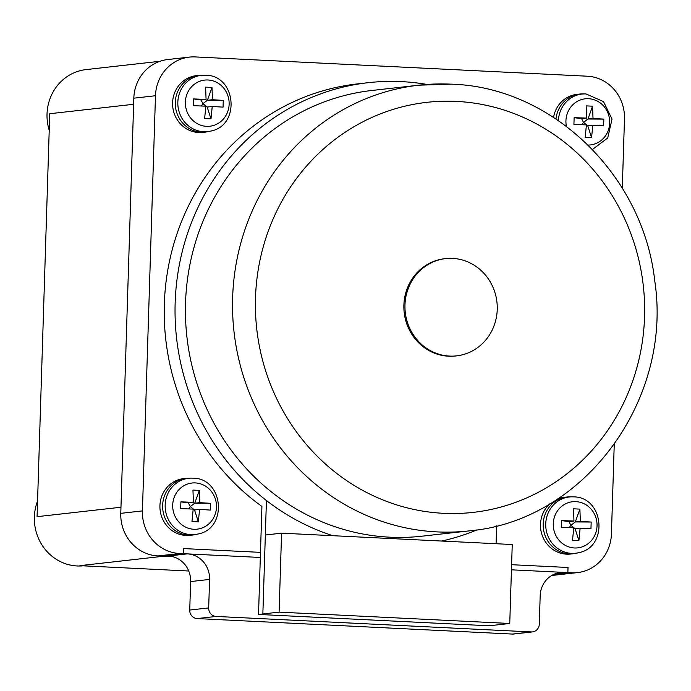 <?xml version="1.0" encoding="UTF-8"?>
<svg xmlns="http://www.w3.org/2000/svg" width="691" height="691" viewBox="0 0 691 691"><rect width="100%" height="100%" fill="white"/><g stroke="black" fill="none" stroke-linecap="round" stroke-linejoin="round"><path stroke-width="1.04" d="M580.146 528.123L578.911 540.561L575.085 528.693L580.146 528.123L590.952 528.796L591.168 522.033L575.301 521.938L570.852 525.29L575.085 528.693M580.354 521.368L575.301 521.938L579.896 509.12L580.354 521.368L591.168 522.033M569.237 527.622L570.852 525.29L568.918 521.619L573.971 521.057L573.513 508.809L579.896 509.12M568.918 521.619L561.472 520.573L573.971 521.057M578.911 540.561L572.528 540.25L573.763 527.812L561.256 527.328L561.472 520.573M592.809 125.192L591.574 137.63L587.747 125.762L592.809 125.192L603.614 125.857L603.83 119.102L587.963 119.007L583.515 122.35L587.747 125.762M593.016 118.437L587.963 119.007L592.558 106.189L593.016 118.437L603.83 119.102M581.9 124.682L583.515 122.35L581.58 118.688L586.633 118.118L586.175 105.87L592.558 106.189M581.58 118.688L574.135 117.643L586.633 118.118M591.574 137.63L585.191 137.319L586.426 124.881L573.919 124.397L574.135 117.643M212.241 106.474L211.005 118.912L207.188 107.045L212.241 106.474L223.055 107.148L223.262 100.394L207.395 100.29L202.947 103.641L207.188 107.045M212.457 99.72L207.395 100.29L211.99 87.472L212.457 99.72L223.262 100.394M201.331 105.973L202.947 103.641L201.012 99.979L206.073 99.409L205.616 87.161L211.99 87.472M201.012 99.979L193.566 98.934L206.073 99.409M211.005 118.912L204.622 118.602L205.858 106.164L193.35 105.688L193.566 98.934M199.578 509.414L198.343 521.852L194.525 509.984L199.578 509.414L210.392 510.079L210.6 503.324L194.732 503.221L190.284 506.572L194.525 509.984M199.794 502.651L194.732 503.221L199.328 490.403L199.794 502.651L210.6 503.324M188.669 508.904L190.284 506.572L188.349 502.91L193.411 502.34L192.953 490.092L199.328 490.403M188.349 502.91L180.904 501.865L193.411 502.34M198.343 521.852L191.96 521.532L193.195 509.094L180.688 508.619L180.904 501.865M332.786 535.689A232.418 219.073 -96.4 0 1 175.782 291.403A232.418 219.073 -96.4 0 1 368.286 82.678A232.418 219.073 -96.4 0 1 401.566 81.633A232.418 219.073 -96.4 0 1 426.917 84.44M477.04 529.842A232.418 219.073 -96.4 0 1 441.644 541.044M578.186 552.8L575.923 553.301A28.538 26.906 -96.4 0 1 573.297 553.733A28.538 26.906 -96.4 0 1 569.211 553.862A28.538 26.906 -96.4 0 1 543.204 526.214A28.538 26.906 -96.4 0 1 566.914 497.01A28.538 26.906 -96.4 0 1 569.565 496.846L571.88 496.829A28.296 26.673 83.6 0 0 545.726 524.555A28.296 26.673 83.6 0 0 571.535 553.361A28.296 26.673 83.6 0 0 578.186 552.8C608.745 547.747 604.331 496.734 573.366 496.864L571.88 496.829A28.296 26.673 83.6 0 1 573.305 496.864M556.005 118.938A28.538 26.906 -96.4 0 1 579.576 94.071A28.538 26.906 -96.4 0 1 582.228 93.916L584.543 93.898A28.296 26.673 83.6 0 0 558.414 120.562M210.28 131.152L208.017 131.653A28.538 26.906 -96.4 0 1 205.4 132.085A28.538 26.906 -96.4 0 1 201.314 132.214A28.538 26.906 -96.4 0 1 175.307 104.574A28.538 26.906 -96.4 0 1 199.017 75.362A28.538 26.906 -96.4 0 1 201.668 75.207L203.983 75.189A28.296 26.673 83.6 0 0 177.82 102.907A28.296 26.673 83.6 0 0 203.629 131.713A28.296 26.673 83.6 0 0 210.28 131.152C240.848 126.099 236.434 75.086 205.469 75.215L203.983 75.189A28.296 26.673 83.6 0 1 205.408 75.215M197.617 534.091L195.354 534.584A28.538 26.906 -96.4 0 1 192.737 535.024A28.538 26.906 -96.4 0 1 188.652 535.154A28.538 26.906 -96.4 0 1 162.644 507.505A28.538 26.906 -96.4 0 1 186.354 478.293A28.538 26.906 -96.4 0 1 189.006 478.137L191.321 478.12A28.296 26.673 83.6 0 0 165.158 505.838A28.296 26.673 83.6 0 0 190.966 534.644A28.296 26.673 83.6 0 0 197.617 534.091C228.185 529.03 223.772 478.017 192.806 478.146L191.321 478.12A28.296 26.673 83.6 0 1 192.746 478.146M511.599 564.702L568.019 567.484L567.864 572.589L564.02 572.398A24.461 23.062 83.6 0 0 560.513 572.511A24.461 23.062 83.6 0 0 540.181 595.685L539.291 624.18A8.154 7.687 -96.4 0 1 532.511 631.902A8.154 7.687 -96.4 0 1 531.344 631.937L216.11 616.441A8.154 7.687 -96.4 0 1 208.682 607.925L209.58 579.429A24.461 23.062 83.6 0 0 187.278 553.871L183.435 553.69L183.599 548.576L260.481 552.359L261.924 506.451A232.418 219.073 -96.4 0 1 170.202 257.959A232.418 219.073 -96.4 0 1 357.463 83.896L368.286 82.678M573.297 553.733L570.593 554.035A28.538 26.906 -96.4 0 1 566.508 554.165A28.538 26.906 -96.4 0 1 541.977 534.704A28.538 26.906 -96.4 0 1 549.984 503.687M557.464 499.032A28.538 26.906 -96.4 0 1 564.21 497.313L566.914 497.01M553.56 117.332A28.538 26.906 -96.4 0 1 576.873 94.382L579.576 94.071M205.4 132.085L202.696 132.396A28.538 26.906 -96.4 0 1 198.602 132.525A28.538 26.906 -96.4 0 1 172.603 104.877A28.538 26.906 -96.4 0 1 196.304 75.664L199.017 75.362M192.737 535.024L190.034 535.326A28.538 26.906 -96.4 0 1 185.939 535.456A28.538 26.906 -96.4 0 1 159.941 507.807A28.538 26.906 -96.4 0 1 183.642 478.595L186.354 478.293M260.317 557.464L179.591 553.5A40.778 38.437 -96.4 0 1 142.424 510.908L155.475 95.738A40.778 38.437 -96.4 0 1 189.36 57.111A40.778 38.437 -96.4 0 1 195.199 56.93L587.315 76.209A40.778 38.437 -96.4 0 1 624.474 118.8L622.297 188.159M614.239 444.503L611.431 533.962A40.778 38.437 -96.4 0 1 577.546 572.597A40.778 38.437 -96.4 0 1 571.707 572.779L511.444 569.816M189.36 57.111L167.706 59.547A40.778 38.437 83.6 0 0 133.821 98.174L120.778 513.344A40.778 38.437 83.6 0 0 157.937 555.935L172.664 556.661L163.707 556.22L79.811 565.661L188.747 571.016M552.109 575.258A40.778 38.437 83.6 0 0 555.892 575.033L577.546 572.597M451.102 84.164A224.264 211.386 83.6 0 0 418.988 85.174L371.905 90.478A224.264 211.386 83.6 0 0 185.62 319.968A224.264 211.386 83.6 0 0 389.949 537.192A224.264 211.386 83.6 0 0 422.063 536.181L469.146 530.887C583.947 521.109 673.103 400.106 654.722 280.693C643.243 175.393 552.429 87.101 451.422 84.155L418.988 85.174A224.264 211.386 83.6 0 0 232.712 314.673A224.264 211.386 83.6 0 0 437.032 531.897A224.264 211.386 83.6 0 0 469.146 530.887M456.578 355.865L455.499 355.986A48.931 46.124 -96.4 0 1 448.485 356.202A48.931 46.124 -96.4 0 1 403.907 308.808A48.931 46.124 -96.4 0 1 444.555 258.736L445.635 258.615A48.931 46.124 -96.4 0 1 452.64 258.399A48.931 46.124 -96.4 0 1 497.218 305.793A48.931 46.124 -96.4 0 1 456.578 355.865A48.931 46.124 -96.4 0 1 449.573 356.081A48.931 46.124 -96.4 0 1 404.995 308.687A48.931 46.124 -96.4 0 1 445.635 258.615M160.018 61.274L85.995 69.601A46.893 44.198 83.6 0 0 49.216 130.245M120.968 507.237L133.631 104.281L49.735 113.721L37.072 516.678L120.968 507.237M37.564 501.027A46.893 44.198 83.6 0 0 77.107 565.964A46.893 44.198 83.6 0 0 83.145 565.817M532.511 631.902L513.568 634.036A8.154 7.687 -96.4 0 1 512.402 634.07L197.168 618.575A8.154 7.687 -96.4 0 1 189.74 610.049L190.63 581.563A24.461 23.062 83.6 0 0 168.336 556.005L164.493 555.814L183.435 553.69M554.458 574.1L567.864 572.589M266.424 500.509L262.856 613.962L265.344 534.998L281.574 533.176L512.238 544.517L509.751 623.481L279.095 612.131L258.529 614.446L260.481 552.359M258.529 614.446L489.185 625.787L509.751 623.481M281.574 533.176L279.095 612.131M496.639 525.842L496.078 543.722M574.428 547.972A23.209 21.879 83.6 0 0 597.041 525.877A23.209 21.879 83.6 0 0 575.888 501.631A23.209 21.879 83.6 0 0 553.275 523.726A23.209 21.879 83.6 0 0 574.428 547.972M588.127 145.067A23.209 21.879 83.6 0 0 609.712 122.393A23.209 21.879 83.6 0 0 588.551 98.701A23.209 21.879 83.6 0 0 566.387 126.298M206.531 126.323A23.209 21.879 83.6 0 0 229.136 104.229A23.209 21.879 83.6 0 0 207.982 79.992A23.209 21.879 83.6 0 0 185.369 102.078A23.209 21.879 83.6 0 0 206.531 126.323M193.869 529.254A23.209 21.879 83.6 0 0 216.473 507.168A23.209 21.879 83.6 0 0 195.32 482.923A23.209 21.879 83.6 0 0 172.707 505.017A23.209 21.879 83.6 0 0 193.869 529.254M585.968 93.933A28.296 26.673 83.6 0 0 584.543 93.898L586.028 93.933L603.493 101.603L612.027 119.051L607.717 137.984L592.463 149.455M120.778 513.344L142.424 510.908M157.937 555.935L179.591 553.5M552.74 574.912L571.707 572.779M133.821 98.174L155.475 95.738M443.553 513.318A206.324 194.473 83.6 0 0 644.548 316.927A206.324 194.473 83.6 0 0 456.501 101.404A206.324 194.473 83.6 0 0 255.506 297.795A206.324 194.473 83.6 0 0 443.553 513.318M557.076 573.185L564.02 572.398M512.402 634.07L531.344 631.937M197.168 618.575L216.11 616.441M189.74 610.049L208.682 607.925M190.63 581.563L209.58 579.429M168.336 556.005L187.278 553.871"/></g></svg>
